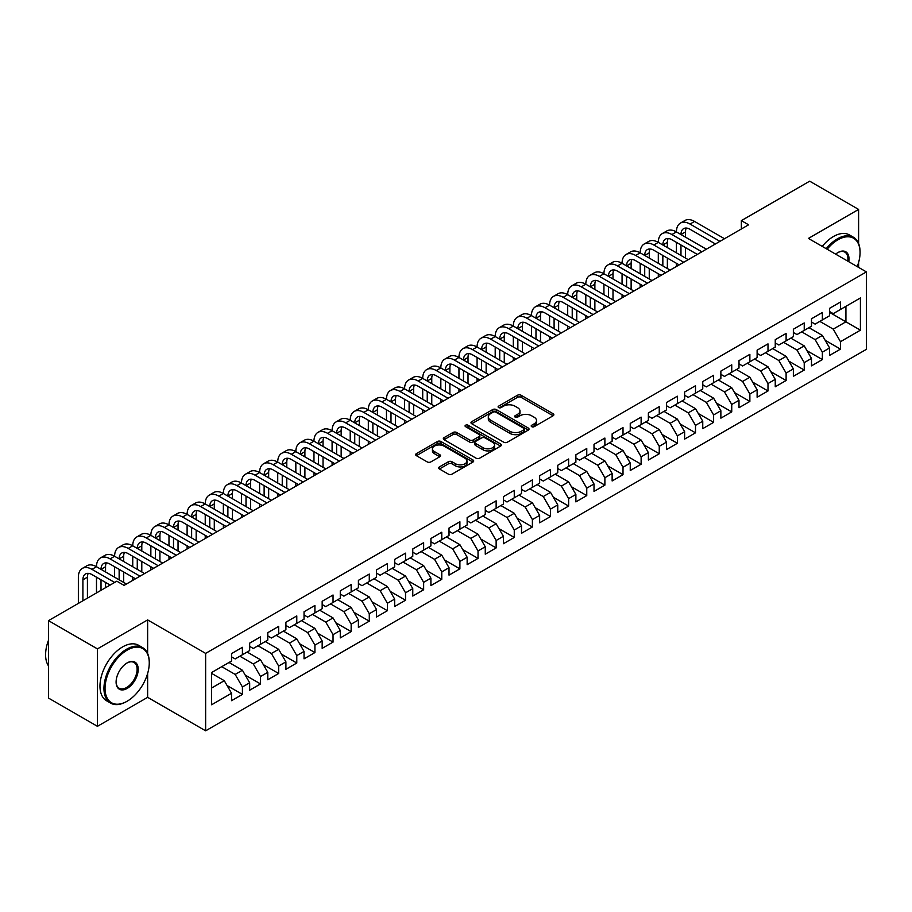 <?xml version="1.0" encoding="UTF-8"?>
<svg xmlns="http://www.w3.org/2000/svg" width="912" height="912" viewBox="0 0 912 912"><rect width="100%" height="100%" fill="white"/><g stroke="black" fill="none" stroke-linecap="round" stroke-linejoin="round"><path stroke-width="1.37" d="M531.719 426.679A1.756 1.015 0 0 0 534.204 426.679L553.105 415.769A2.519 1.448 0 0 0 553.846 414.743A2.519 1.448 0 0 0 553.105 413.717L521.083 395.227A2.519 1.448 0 0 0 517.526 395.227L498.625 406.136A1.756 1.015 0 0 0 498.112 406.855A1.756 1.015 0 0 0 498.625 407.573A1.756 1.015 0 0 0 501.121 407.573L503.561 406.159A8.048 4.651 0 0 1 514.949 406.159L517.617 407.71A8.048 4.651 0 0 1 519.977 410.993A8.048 4.651 0 0 1 517.617 414.276L515.166 415.69A1.756 1.015 0 0 0 514.653 416.408A1.756 1.015 0 0 0 515.166 417.126A1.756 1.015 0 0 0 517.663 417.126L520.114 415.712A8.048 4.651 0 0 1 531.491 415.712L534.158 417.251A8.048 4.651 0 0 1 536.518 420.546A8.048 4.651 0 0 1 534.158 423.829L531.719 425.243A1.756 1.015 0 0 0 531.194 425.961A1.756 1.015 0 0 0 531.719 426.679L531.719 425.243M439.436 466.91A2.519 1.448 0 0 0 438.695 467.947A2.519 1.448 0 0 0 439.436 468.973L448.419 474.16A2.519 1.448 0 0 0 451.976 474.16L472.963 462.031A2.519 1.448 0 0 0 473.704 461.005A2.519 1.448 0 0 0 472.963 459.979L440.941 441.499A2.519 1.448 0 0 0 437.384 441.499L416.396 453.617A2.519 1.448 0 0 0 415.655 454.643A2.519 1.448 0 0 0 416.396 455.669L427.249 461.928A2.519 1.448 0 0 0 430.806 461.928L439.789 456.752A2.519 1.448 0 0 0 440.53 455.715A2.519 1.448 0 0 0 439.789 454.689L434.408 451.588A6.726 3.887 0 0 1 432.436 448.841A6.726 3.887 0 0 1 436.597 445.25A6.726 3.887 0 0 1 443.927 446.093L465.006 458.257A6.726 3.887 0 0 1 466.978 461.005A6.726 3.887 0 0 1 462.817 464.596A6.726 3.887 0 0 1 455.487 463.752L451.976 461.723A2.519 1.448 0 0 0 448.419 461.723L439.436 466.91L439.436 468.973M147.63 653.482L147.63 619.909L97.436 648.888L48.496 620.639L116.827 581.195L124.078 585.379L748.604 224.808L741.353 220.624L741.353 228.992M147.63 619.909L205.633 653.391L866.4 271.901L866.4 349.33L205.633 730.82L205.633 653.391M858.602 243.538L858.602 209.429L808.408 238.42L866.4 271.901M858.602 209.429L809.674 181.18L741.353 220.624M503.743 442.217A2.519 1.448 0 0 0 507.3 442.217L528.287 430.099A2.519 1.448 0 0 0 529.028 429.073A2.519 1.448 0 0 0 528.287 428.036L496.265 409.556A2.519 1.448 0 0 0 492.708 409.556L471.721 421.675A2.519 1.448 0 0 0 470.98 422.701A2.519 1.448 0 0 0 471.721 423.727L503.743 442.217M466.283 427.055A1.756 1.015 0 0 1 468.073 427.306L468.073 425.22L500.631 444.007A2.519 1.448 0 0 1 501.361 445.033A2.519 1.448 0 0 1 500.631 446.071L479.632 458.189A2.519 1.448 0 0 1 476.075 458.189L444.064 439.698L453.047 434.545L453.047 432.459L444.064 437.646A2.519 1.448 0 0 0 443.323 438.672A2.519 1.448 0 0 0 444.064 439.698L444.064 437.646M453.047 434.545A2.519 1.448 0 0 1 456.604 434.545L456.604 432.459A2.519 1.448 0 0 0 453.047 432.459M456.604 432.459L469.589 439.96A2.519 1.448 0 0 0 473.146 439.96L479.108 436.517A2.519 1.448 0 0 0 479.837 435.491A2.519 1.448 0 0 0 479.108 434.465L465.587 426.656A1.756 1.015 0 0 1 465.063 425.938A1.756 1.015 0 0 1 466.157 424.992A1.756 1.015 0 0 1 468.073 425.22M829.612 312.394L845.926 321.811L845.926 306.318L860.415 297.95L840.488 309.464L840.488 302.032L829.612 308.313L829.612 315.734L822.362 319.93L822.362 312.497L811.486 318.778L811.486 326.2L804.236 330.383L804.236 322.962L793.36 329.232L793.36 336.665L786.11 340.849L786.11 333.427L775.246 339.697L775.246 347.13L767.995 351.314L767.995 343.881L757.12 350.162L757.12 357.595L749.869 361.779L749.869 354.346L738.994 360.628L738.994 368.06L731.743 372.244L731.743 364.811L720.868 371.093L720.868 378.514L713.617 382.709L713.617 375.277L702.753 381.558L702.753 388.979L695.503 393.163L695.503 385.742L684.627 392.012L684.627 399.445L677.377 403.628L677.377 396.207L666.501 402.477L666.501 409.91L659.251 414.094L659.251 406.661L648.375 412.942L648.375 420.375L641.125 424.559L641.125 417.126L630.249 423.407L630.249 430.84L623.01 435.024L623.01 427.591L612.134 433.873L612.134 441.294L604.884 445.489L604.884 438.056L594.008 444.338L594.008 451.759L586.758 455.943L586.758 448.522L575.882 454.792L575.882 462.224L568.632 466.408L568.632 458.987L557.756 465.257L557.756 472.69L550.517 476.873L550.517 469.441L539.642 475.722L539.642 483.155L532.391 487.339L532.391 479.906L521.516 486.187L521.516 493.62L514.265 497.804L514.265 490.371L503.39 496.652L503.39 504.074L496.139 508.269L496.139 500.836L485.264 507.118L485.264 514.539L478.025 518.723L478.025 511.301L467.149 517.571L467.149 525.004L459.899 529.188L459.899 521.767L449.023 528.037L449.023 535.469L441.773 539.653L441.773 532.22L430.897 538.502L430.897 545.935L423.647 550.118L423.647 542.686L412.771 548.967L412.771 556.4L405.532 560.584L405.532 553.151L394.657 559.432L394.657 566.854L387.406 571.049L387.406 563.616L376.531 569.897L376.531 577.319L369.28 581.503L369.28 574.081L358.405 580.351L358.405 587.784L351.154 591.968L351.154 584.546L340.279 590.816L340.279 598.249L333.04 602.433L333.04 595L322.164 601.282L322.164 608.714L314.914 612.898L314.914 605.465L304.038 611.747L304.038 619.18L296.788 623.363L296.788 615.931L285.912 622.212L285.912 629.633L278.662 633.829L278.662 626.396L267.786 632.677L267.786 640.099L260.536 644.282L260.536 636.861L249.671 643.131L249.671 650.564L242.421 654.748L242.421 647.326L231.545 653.596L231.545 661.029L211.607 672.543L211.607 704.771L231.545 693.257L224.295 680.705L211.607 673.375M860.415 297.95L860.415 330.178L840.488 341.692L833.237 329.129L819.82 321.389M825.166 340.279L840.488 349.114L840.488 341.692M840.488 349.114L829.612 355.395L829.612 347.962L822.362 352.146L815.111 339.595L801.705 331.854M807.052 350.744L822.362 359.579L822.362 352.146M822.362 359.579L811.486 365.86L811.486 358.427L804.236 362.611L796.985 350.06L783.579 342.319M788.926 361.198L804.236 370.044L804.236 362.611M804.236 370.044L793.36 376.325L793.36 368.893L786.11 373.076L778.859 360.525L765.453 352.784M770.8 371.663L786.11 380.509L786.11 373.076M786.11 380.509L775.246 386.791L775.246 379.358L767.995 383.542L760.745 370.99L747.327 363.238M752.674 382.128L767.995 390.974L767.995 383.542M767.995 390.974L757.12 397.244L757.12 389.823L749.869 394.007L742.619 381.444L729.212 373.703M734.559 392.593L749.869 401.44L749.869 394.007M749.869 401.44L738.994 407.71L738.994 400.288L731.743 404.472L724.493 391.909L711.086 384.169M716.433 403.058L731.743 411.893L731.743 404.472M731.743 411.893L720.868 418.175L720.868 410.742L713.617 414.937L706.367 402.374L692.96 394.634M698.307 413.524L713.617 422.359L713.617 414.937M713.617 422.359L702.753 428.64L702.753 421.207L695.503 425.391L688.252 412.84L674.834 405.099M680.181 423.977L695.503 432.824L695.503 425.391M695.503 432.824L684.627 439.105L684.627 431.672L677.377 435.856L670.126 423.305L656.72 415.564M662.066 434.443L677.377 443.289L677.377 435.856M677.377 443.289L666.501 449.57L666.501 442.138L659.251 446.321L652 433.77L638.594 426.018M643.94 444.908L659.251 453.754L659.251 446.321M659.251 453.754L648.375 460.024L648.375 452.603L641.125 456.787L633.874 444.224L620.468 436.483M625.814 455.373L641.125 464.219L641.125 456.787M641.125 464.219L630.249 470.489L630.249 463.068L623.01 467.252L615.76 454.689L602.342 446.948M607.688 465.838L623.01 474.673L623.01 467.252M623.01 474.673L612.134 480.955L612.134 473.522L604.884 477.717L597.634 465.154L584.216 457.414M589.574 476.303L604.884 485.138L604.884 477.717M604.884 485.138L594.008 491.42L594.008 483.987L586.758 488.171L579.508 475.619L566.101 467.879M571.448 486.757L586.758 495.604L586.758 488.171M586.758 495.604L575.882 501.885L575.882 494.452L568.632 498.636L561.382 486.085L547.975 478.344M553.322 497.222L568.632 506.069L568.632 498.636M568.632 506.069L557.756 512.35L557.756 504.917L550.517 509.101L543.267 496.55L529.849 488.798M535.196 507.688L550.517 516.534L550.517 509.101M550.517 516.534L539.642 522.804L539.642 515.383L532.391 519.566L525.141 507.004L511.723 499.263M517.07 518.153L532.391 526.999L532.391 519.566M532.391 526.999L521.516 533.269L521.516 525.848L514.265 530.032L507.015 517.469L493.609 509.728M498.955 528.618L514.265 537.453L514.265 530.032M514.265 537.453L503.39 543.734L503.39 536.302L496.139 540.497L488.889 527.934L475.483 520.193M480.829 539.083L496.139 547.918L496.139 540.497M496.139 547.918L485.264 554.2L485.264 546.767L478.025 550.951L470.774 538.399L457.357 530.659M462.703 549.537L478.025 558.383L478.025 550.951M478.025 558.383L467.149 564.665L467.149 557.232L459.899 561.416L452.648 548.864L439.231 541.124M444.577 560.002L459.899 568.849L459.899 561.416M459.899 568.849L449.023 575.13L449.023 567.697L441.773 571.881L434.522 559.33L421.116 551.578M426.463 570.467L441.773 579.314L441.773 571.881M441.773 579.314L430.897 585.584L430.897 578.162L423.647 582.346L416.396 569.783L402.99 562.043M408.337 580.933L423.647 589.779L423.647 582.346M423.647 589.779L412.771 596.049L412.771 588.628L405.532 592.811L398.282 580.249L384.864 572.508M390.211 591.398L405.532 600.233L405.532 592.811M405.532 600.233L394.657 606.514L394.657 599.081L387.406 603.277L380.156 590.714L366.738 582.973M372.085 601.863L387.406 610.698L387.406 603.277M387.406 610.698L376.531 616.979L376.531 609.547L369.28 613.73L362.03 601.179L348.623 593.438M353.97 612.328L369.28 621.163L369.28 613.73M369.28 621.163L358.405 627.445L358.405 620.012L351.154 624.196L343.904 611.644L330.497 603.904M335.844 622.782L351.154 631.628L351.154 624.196M351.154 631.628L340.279 637.91L340.279 630.477L333.04 634.661L325.789 622.109L312.371 614.357M317.718 633.247L333.04 642.094L333.04 634.661M333.04 642.094L322.164 648.364L322.164 640.942L314.914 645.126L307.663 632.575L294.245 624.823M299.592 643.712L314.914 652.559L314.914 645.126M314.914 652.559L304.038 658.829L304.038 651.407L296.788 655.591L289.537 643.028L276.131 635.288M281.477 654.178L296.788 663.013L296.788 655.591M296.788 663.013L285.912 669.294L285.912 661.861L278.662 666.056L271.411 653.494L258.005 645.753M263.351 664.643L278.662 673.478L278.662 666.056M278.662 673.478L267.786 679.759L267.786 672.326L260.536 676.51L253.297 663.959L239.879 656.218M245.225 675.108L260.536 683.943L260.536 676.51M260.536 683.943L249.671 690.224L249.671 682.792L242.421 686.975L235.171 674.424L221.753 666.683M227.099 685.562L242.421 694.408L242.421 686.975M242.421 694.408L231.545 700.69L231.545 693.257M231.545 656.845L235.171 658.931L242.421 654.748M211.607 688.024L224.295 680.705M249.671 646.38L253.297 648.478L260.536 644.282M235.171 674.424L242.421 670.24L229.003 662.488M249.671 682.792L242.421 670.24M267.786 635.915L271.411 638.012L278.662 633.829M253.297 663.959L260.536 659.775L247.129 652.034M267.786 672.326L260.536 659.775M285.912 625.45L289.537 627.547L296.788 623.363M271.411 653.494L278.662 649.31L265.255 641.569M285.912 661.861L278.662 649.31M304.038 614.996L307.663 617.082L314.914 612.898M289.537 643.028L296.788 638.845L283.381 631.104M304.038 651.407L296.788 638.845M322.164 604.531L325.789 606.617L333.04 602.433M307.663 632.575L314.914 628.379L301.496 620.639M322.164 640.942L314.914 628.379M340.279 594.065L343.904 596.152L351.154 591.968M325.789 622.109L333.04 617.926L319.622 610.174M340.279 630.477L333.04 617.926M358.405 583.6L362.03 585.698L369.28 581.503M343.904 611.644L351.154 607.46L337.748 599.708M358.405 620.012L351.154 607.46M376.531 573.135L380.156 575.233L387.406 571.049M362.03 601.179L369.28 596.995L355.874 589.255M376.531 609.547L369.28 596.995M394.657 562.67L398.282 564.767L405.532 560.584M380.156 590.714L387.406 586.53L373.988 578.789M394.657 599.081L387.406 586.53M412.771 552.205L416.396 554.302L423.647 550.118M398.282 580.249L405.532 576.065L392.114 568.324M412.771 588.628L405.532 576.065M430.897 541.751L434.522 543.837L441.773 539.653M416.396 569.783L423.647 565.6L410.24 557.859M430.897 578.162L423.647 565.6M449.023 531.286L452.648 533.372L459.899 529.188M434.522 559.33L441.773 555.146L428.366 547.394M449.023 567.697L441.773 555.146M467.149 520.82L470.774 522.918L478.025 518.723M452.648 548.864L459.899 544.681L446.481 536.929M467.149 557.232L459.899 544.681M485.264 510.355L488.889 512.453L496.139 508.269M470.774 538.399L478.025 534.215L464.607 526.475M485.264 546.767L478.025 534.215M503.39 499.89L507.015 501.988L514.265 497.804M488.889 527.934L496.139 523.75L482.733 516.01M503.39 536.302L496.139 523.75M521.516 489.425L525.141 491.522L532.391 487.339M507.015 517.469L514.265 513.285L500.859 505.544M521.516 525.848L514.265 513.285M539.642 478.971L543.267 481.057L550.517 476.873M525.141 507.004L532.391 502.82L518.974 495.079M539.642 515.383L532.391 502.82M557.756 468.506L561.382 470.592L568.632 466.408M543.267 496.55L550.517 492.355L537.1 484.614M557.756 504.917L550.517 492.355M575.882 458.041L579.508 460.138L586.758 455.943M561.382 486.085L568.632 481.901L555.226 474.149M575.882 494.452L568.632 481.901M594.008 447.575L597.634 449.673L604.884 445.489M579.508 475.619L586.758 471.436L573.352 463.695M594.008 483.987L586.758 471.436M612.134 437.11L615.76 439.208L623.01 435.024M597.634 465.154L604.884 460.97L591.466 453.23M612.134 473.522L604.884 460.97M630.249 426.645L633.874 428.743L641.125 424.559M615.76 454.689L623.01 450.505L609.592 442.765M630.249 463.068L623.01 450.505M648.375 416.191L652 418.277L659.251 414.094M633.874 444.224L641.125 440.04L627.718 432.299M648.375 452.603L641.125 440.04M666.501 405.726L670.126 407.812L677.377 403.628M652 433.77L659.251 429.575L645.844 421.834M666.501 442.138L659.251 429.575M684.627 395.261L688.252 397.358L695.503 393.163M670.126 423.305L677.377 419.121L663.959 411.369M684.627 431.672L677.377 419.121M702.753 384.796L706.367 386.893L713.617 382.709M688.252 412.84L695.503 408.656L682.085 400.915M702.753 421.207L695.503 408.656M720.868 374.33L724.493 376.428L731.743 372.244M706.367 402.374L713.617 398.191L700.211 390.45M720.868 410.742L713.617 398.191M738.994 363.865L742.619 365.963L749.869 361.779M724.493 391.909L731.743 387.725L718.337 379.985M738.994 400.288L731.743 387.725M757.12 353.411L760.745 355.498L767.995 351.314M742.619 381.444L749.869 377.26L736.451 369.52M757.12 389.823L749.869 377.26M775.246 342.946L778.859 345.032L786.11 340.849M760.745 370.99L767.995 366.795L754.577 359.054M775.246 379.358L767.995 366.795M793.36 332.481L796.985 334.567L804.236 330.383M778.859 360.525L786.11 356.341L772.703 348.589M793.36 368.893L786.11 356.341M811.486 322.016L815.111 324.113L822.362 319.93M796.985 350.06L804.236 345.876L790.829 338.135M811.486 358.427L804.236 345.876M829.612 311.551L833.237 313.648L840.488 309.464M815.111 339.595L822.362 335.411L808.944 327.67M829.612 347.962L822.362 335.411M48.496 620.639L48.496 698.068L97.436 726.317L147.63 697.338L205.633 730.82M97.436 648.888L97.436 726.317M858.602 267.398L858.602 262.474M833.237 329.129L845.926 321.811L860.415 330.178M147.63 697.338L147.63 673.478M532.414 426.93L534.158 425.927A8.048 4.651 0 0 0 536.518 422.632L536.518 420.546M519.977 410.993L519.977 413.09A8.048 4.651 0 0 1 517.617 416.374L515.873 417.377M553.071 415.792L521.083 397.324A2.519 1.448 0 0 0 517.526 397.324L499.331 407.824M528.287 428.036L528.287 430.099L496.265 411.643A2.519 1.448 0 0 0 492.708 411.643L471.755 423.749L471.721 421.675M523.841 429.791A1.756 1.015 0 0 0 524.354 429.073A1.756 1.015 0 0 0 523.841 428.344L495.74 412.121A1.756 1.015 0 0 0 493.244 412.121L490.667 413.615A8.048 4.651 0 0 0 488.308 416.898A8.048 4.651 0 0 0 490.667 420.181L509.876 431.273A8.048 4.651 0 0 0 521.265 431.273L523.841 429.791L523.841 431.878A1.756 1.015 0 0 0 524.354 431.159L524.354 429.073M488.308 416.898L488.308 418.996A8.048 4.651 0 0 0 490.667 422.279L490.667 420.181M523.841 431.878L521.265 433.371A8.048 4.651 0 0 1 509.876 433.371L490.667 422.279M456.604 434.545L469.589 442.046A2.519 1.448 0 0 0 473.146 442.046L479.108 438.604A2.519 1.448 0 0 0 479.837 437.578L479.837 435.491M468.073 427.306L500.597 446.082M483.064 447.735A6.726 3.887 0 0 0 490.394 448.579A6.726 3.887 0 0 0 494.555 444.988A6.726 3.887 0 0 0 492.583 442.24L485.15 437.954A2.519 1.448 0 0 0 481.593 437.954L475.631 441.397A2.519 1.448 0 0 0 474.901 442.423A2.519 1.448 0 0 0 475.631 443.449L483.064 447.735L483.064 449.833A6.726 3.887 0 0 0 490.394 450.665A6.726 3.887 0 0 0 494.555 447.085L494.555 444.988M474.901 442.423L474.901 444.509A2.519 1.448 0 0 0 475.631 445.535L475.631 443.449M483.064 449.833L475.631 445.535M466.978 461.005L466.978 463.102A6.726 3.887 0 0 1 462.817 466.693A6.726 3.887 0 0 1 455.487 465.85L451.976 463.82A2.519 1.448 0 0 0 448.419 463.82L439.47 468.985M432.436 448.841L432.436 450.927A6.726 3.887 0 0 0 434.408 453.674L434.408 451.588M439.755 456.764L434.408 453.674M472.929 462.053L440.941 443.585A2.519 1.448 0 0 0 437.384 443.585L416.431 455.692M78.364 603.402L78.364 577.193A19.22 11.104 60 0 1 82.354 568.393L86.879 565.782A19.22 11.104 60 0 1 96.49 566.728A19.22 11.104 60 0 1 100.468 557.939L105.005 555.317A19.22 11.104 60 0 1 114.616 556.274A19.22 11.104 60 0 1 118.594 547.474L123.12 544.852A19.22 11.104 60 0 1 132.742 545.809A19.22 11.104 60 0 1 136.72 537.008L141.246 534.386A19.22 11.104 60 0 1 150.856 535.344A19.22 11.104 60 0 1 154.846 526.543L159.372 523.933A19.22 11.104 60 0 1 168.982 524.879A19.22 11.104 60 0 1 172.961 516.078L177.498 513.467A19.22 11.104 60 0 1 187.108 514.414A19.22 11.104 60 0 1 191.087 505.613L195.613 503.002A19.22 11.104 60 0 1 205.234 503.948A19.22 11.104 60 0 1 209.213 495.159L213.739 492.537A19.22 11.104 60 0 1 223.349 493.495A19.22 11.104 60 0 1 227.339 484.694L231.865 482.072A19.22 11.104 60 0 1 241.475 483.029A19.22 11.104 60 0 1 245.453 474.229L249.991 471.607A19.22 11.104 60 0 1 259.601 472.564A19.22 11.104 60 0 1 263.579 463.763L268.105 461.153A19.22 11.104 60 0 1 277.727 462.099A19.22 11.104 60 0 1 281.705 453.298L286.231 450.688A19.22 11.104 60 0 1 295.841 451.634A19.22 11.104 60 0 1 299.831 442.833L304.357 440.222A19.22 11.104 60 0 1 313.967 441.169A19.22 11.104 60 0 1 317.946 432.379L322.483 429.757A19.22 11.104 60 0 1 332.093 430.715A19.22 11.104 60 0 1 336.072 421.914L340.609 419.292A19.22 11.104 60 0 1 350.219 420.25A19.22 11.104 60 0 1 354.198 411.449L358.724 408.827A19.22 11.104 60 0 1 368.334 409.784A19.22 11.104 60 0 1 372.324 400.984L376.85 398.373A19.22 11.104 60 0 1 386.46 399.319A19.22 11.104 60 0 1 390.439 390.518L394.976 387.908A19.22 11.104 60 0 1 404.586 388.854A19.22 11.104 60 0 1 408.565 380.053L413.102 377.443A19.22 11.104 60 0 1 422.712 378.389A19.22 11.104 60 0 1 426.691 369.588L431.216 366.977A19.22 11.104 60 0 1 440.827 367.935A19.22 11.104 60 0 1 444.817 359.134L449.342 356.512A19.22 11.104 60 0 1 458.953 357.47A19.22 11.104 60 0 1 462.931 348.669L467.468 346.047A19.22 11.104 60 0 1 477.079 347.005A19.22 11.104 60 0 1 481.057 338.204L485.594 335.593A19.22 11.104 60 0 1 495.205 336.539A19.22 11.104 60 0 1 499.183 327.739L503.709 325.128A19.22 11.104 60 0 1 513.319 326.074A19.22 11.104 60 0 1 517.309 317.273L521.835 314.663A19.22 11.104 60 0 1 531.445 315.609A19.22 11.104 60 0 1 535.424 306.808L539.961 304.198A19.22 11.104 60 0 1 549.571 305.155A19.22 11.104 60 0 1 553.55 296.354L558.087 293.732A19.22 11.104 60 0 1 567.697 294.69A19.22 11.104 60 0 1 571.676 285.889L576.202 283.267A19.22 11.104 60 0 1 585.812 284.225A19.22 11.104 60 0 1 589.802 275.424L594.328 272.802A19.22 11.104 60 0 1 603.938 273.76A19.22 11.104 60 0 1 607.916 264.959L612.454 262.348A19.22 11.104 60 0 1 622.064 263.294A19.22 11.104 60 0 1 626.042 254.494L630.58 251.883A19.22 11.104 60 0 1 640.19 252.829A19.22 11.104 60 0 1 644.168 244.028L648.694 241.418A19.22 11.104 60 0 1 658.304 242.375A19.22 11.104 60 0 1 662.294 233.575L666.82 230.953A19.22 11.104 60 0 1 676.43 231.91A19.22 11.104 60 0 1 680.409 223.109L684.946 220.487A19.22 11.104 60 0 1 694.556 221.445L724.493 238.727M680.409 223.109A19.22 11.104 60 0 1 690.031 224.056L719.967 241.349M715.43 243.96L690.031 229.288A12.814 7.399 -120 0 0 683.612 228.661A12.814 7.399 -120 0 0 680.968 234.521L685.493 231.91L685.493 237.143M686.291 228.068A12.814 7.399 -120 0 0 685.493 231.91M680.968 244.986L680.968 255.451M685.493 247.597L685.493 258.062M676.43 266.475L676.43 263.294M676.43 252.829L676.43 242.375M662.294 233.575A19.22 11.104 60 0 1 671.905 234.521L676.43 231.91L706.367 249.193M671.905 234.521L701.841 251.803M697.315 254.425L671.905 239.753A12.814 7.399 -120 0 0 665.498 239.115A12.814 7.399 -120 0 0 662.842 244.986L667.367 242.375L667.367 247.597M668.177 238.534A12.814 7.399 -120 0 0 667.367 242.375M662.842 255.451L662.842 265.916M667.367 258.062L667.367 268.527M658.304 276.94L658.304 273.76M658.304 263.294L658.304 252.829M644.168 244.028A19.22 11.104 60 0 1 653.779 244.986L658.304 242.375L688.252 259.658M653.779 244.986L683.715 262.268M679.189 264.89L653.779 250.219A12.814 7.399 -120 0 0 647.372 249.58A12.814 7.399 -120 0 0 644.716 255.451L649.253 252.829L649.253 258.062M650.051 248.987A12.814 7.399 -120 0 0 649.253 252.829M644.716 265.916L644.716 276.37M649.253 268.527L649.253 278.992M640.19 287.405L640.19 284.225M640.19 273.76L640.19 263.294M857.246 266.612A31.27 18.058 120 0 0 860.062 252.544A31.27 18.058 120 0 0 837.946 239.776A31.27 18.058 120 0 0 827.161 249.238M826.215 248.702A32.034 18.502 -60 0 1 837.398 238.83A32.034 18.502 -60 0 1 853.427 237.245A32.034 18.502 -60 0 1 860.062 251.917A32.034 18.502 -60 0 1 860.05 252.225M835.654 254.14A15.629 9.029 -60 0 1 837.946 252.544L837.946 252.544A15.629 9.029 -60 0 1 848.764 261.71M847.75 261.128A14.866 8.584 120 0 0 844.831 252.122A14.866 8.584 120 0 0 837.672 252.704M822.236 246.4A32.034 18.502 -60 0 1 833.42 236.527A32.034 18.502 -60 0 1 849.437 234.943L853.427 237.245M126.608 701.522L127.156 701.214A31.27 18.058 120 0 0 149.26 662.91A31.27 18.058 120 0 0 127.156 650.142A31.27 18.058 120 0 0 105.04 688.446A31.27 18.058 120 0 0 127.156 701.214L126.608 701.522A32.034 18.502 -60 0 1 110.591 703.106A32.034 18.502 -60 0 1 105.678 677.434A32.034 18.502 -60 0 1 126.608 649.207A32.034 18.502 -60 0 1 142.625 647.623A32.034 18.502 -60 0 1 149.26 662.283A32.034 18.502 -60 0 1 149.26 662.602M127.156 662.91L127.156 662.91A15.629 9.029 -60 0 1 138.214 669.294A15.629 9.029 -60 0 1 127.156 688.446A15.629 9.029 -60 0 1 116.098 682.062A15.629 9.029 -60 0 1 127.156 662.91L127.156 662.91M116.098 681.743A14.866 8.584 120 0 0 119.176 688.241A14.866 8.584 120 0 0 126.608 687.5A14.866 8.584 120 0 0 136.321 674.401A14.866 8.584 120 0 0 134.041 662.488A14.866 8.584 120 0 0 126.882 663.07M48.496 665.885A32.034 18.502 -60 0 1 48.496 640.27M110.591 703.106L106.601 700.804A32.034 18.502 -60 0 1 101.699 675.131A32.034 18.502 -60 0 1 122.618 646.904A32.034 18.502 -60 0 1 138.647 645.32L142.625 647.623M626.042 254.494A19.22 11.104 60 0 1 635.653 255.451L640.19 252.829L670.126 270.123M635.653 255.451L665.589 272.734M661.063 275.356L635.653 260.684A12.814 7.399 -120 0 0 629.246 260.045A12.814 7.399 -120 0 0 626.59 265.916L631.127 263.294L631.127 268.527M631.925 259.453A12.814 7.399 -120 0 0 631.127 263.294M626.59 276.37L626.59 286.835M631.127 278.992L631.127 289.457M622.064 297.871L622.064 294.69M622.064 284.225L622.064 273.76M607.916 264.959A19.22 11.104 60 0 1 617.527 265.916L622.064 263.294L652 280.577M617.527 265.916L647.474 283.199M642.937 285.809L617.527 271.149A12.814 7.399 -120 0 0 611.12 270.511A12.814 7.399 -120 0 0 608.475 276.37L613.001 273.76L613.001 278.992M613.799 269.918A12.814 7.399 -120 0 0 613.001 273.76M608.475 286.835L608.475 297.301M613.001 289.457L613.001 299.923M603.938 308.336L603.938 305.155M603.938 294.69L603.938 284.225M589.802 275.424A19.22 11.104 60 0 1 599.412 276.37L603.938 273.76L633.874 291.042M599.412 276.37L629.348 293.664M624.823 296.275L599.412 281.603A12.814 7.399 -120 0 0 593.005 280.976A12.814 7.399 -120 0 0 590.349 286.835L594.875 284.225L594.875 289.457M595.684 280.383A12.814 7.399 -120 0 0 594.875 284.225M590.349 297.301L590.349 307.766M594.875 299.923L594.875 310.376M585.812 318.79L585.812 315.609M585.812 305.155L585.812 294.69M571.676 285.889A19.22 11.104 60 0 1 581.286 286.835L585.812 284.225L615.76 301.507M581.286 286.835L611.222 304.129M606.697 306.74L581.286 292.068A12.814 7.399 -120 0 0 574.879 291.441A12.814 7.399 -120 0 0 572.223 297.301L576.76 294.69L576.76 299.923M577.558 290.848A12.814 7.399 -120 0 0 576.76 294.69M572.223 307.766L572.223 318.231M576.76 310.376L576.76 320.842M567.697 329.255L567.697 326.074M567.697 315.609L567.697 305.155M553.55 296.354A19.22 11.104 60 0 1 563.16 297.301L567.697 294.69L597.634 311.972M563.16 297.301L593.096 314.583M588.571 317.205L563.16 302.533A12.814 7.399 -120 0 0 556.753 301.895A12.814 7.399 -120 0 0 554.097 307.766L558.634 305.155L558.634 310.376M559.432 301.313A12.814 7.399 -120 0 0 558.634 305.155M554.097 318.231L554.097 328.696M558.634 320.842L558.634 331.307M549.571 339.72L549.571 336.539M549.571 326.074L549.571 315.609M535.424 306.808A19.22 11.104 60 0 1 545.034 307.766L549.571 305.155L579.508 322.438M545.034 307.766L574.982 325.048M570.445 327.67L545.034 312.998A12.814 7.399 -120 0 0 538.627 312.36A12.814 7.399 -120 0 0 535.982 318.231L540.508 315.609L540.508 320.842M541.306 311.767A12.814 7.399 -120 0 0 540.508 315.609M535.982 328.696L535.982 339.15M540.508 331.307L540.508 341.772M531.445 350.185L531.445 347.005M531.445 336.539L531.445 326.074M517.309 317.273A19.22 11.104 60 0 1 526.919 318.231L531.445 315.609L561.382 332.903M526.919 318.231L556.856 335.513M552.33 338.135L526.919 323.464A12.814 7.399 -120 0 0 520.513 322.825A12.814 7.399 -120 0 0 517.856 328.696L522.382 326.074L522.382 331.307M523.192 322.232A12.814 7.399 -120 0 0 522.382 326.074M517.856 339.15L517.856 349.615M522.382 341.772L522.382 352.237M513.319 360.65L513.319 357.47M513.319 347.005L513.319 336.539M499.183 327.739A19.22 11.104 60 0 1 508.793 328.696L513.319 326.074L543.267 343.357M508.793 328.696L538.73 345.979M534.204 348.589L508.793 333.929A12.814 7.399 -120 0 0 502.387 333.29A12.814 7.399 -120 0 0 499.73 339.15L504.268 336.539L504.268 341.772M505.066 332.698A12.814 7.399 -120 0 0 504.268 336.539M499.73 349.615L499.73 360.08M504.268 352.237L504.268 362.702M495.205 371.116L495.205 367.935M495.205 357.47L495.205 347.005M481.057 338.204A19.22 11.104 60 0 1 490.667 339.15L495.205 336.539L525.141 353.822M490.667 339.15L520.604 356.444M516.078 359.054L490.667 344.383A12.814 7.399 -120 0 0 484.261 343.756A12.814 7.399 -120 0 0 481.604 349.615L486.142 347.005L486.142 352.237M486.94 343.163A12.814 7.399 -120 0 0 486.142 347.005M481.604 360.08L481.604 370.546M486.142 362.702L486.142 373.156M477.079 381.569L477.079 378.389M477.079 367.935L477.079 357.47M462.931 348.669A19.22 11.104 60 0 1 472.541 349.615L477.079 347.005L507.015 364.287M472.541 349.615L502.489 366.909M497.952 369.52L472.541 354.848A12.814 7.399 -120 0 0 466.135 354.221A12.814 7.399 -120 0 0 463.49 360.08L468.016 357.47L468.016 362.702M468.814 353.628A12.814 7.399 -120 0 0 468.016 357.47M463.49 370.546L463.49 381.011M468.016 373.156L468.016 383.621M458.953 392.035L458.953 388.854M458.953 378.389L458.953 367.935M444.817 359.134A19.22 11.104 60 0 1 454.427 360.08L458.953 357.47L488.889 374.752M454.427 360.08L484.363 377.363M479.837 379.985L454.427 365.313A12.814 7.399 -120 0 0 448.02 364.675A12.814 7.399 -120 0 0 445.364 370.546L449.89 367.935L449.89 373.156M450.699 364.093A12.814 7.399 -120 0 0 449.89 367.935M445.364 381.011L445.364 391.476M449.89 383.621L449.89 394.087M440.827 402.5L440.827 399.319M440.827 388.854L440.827 378.389M426.691 369.588A19.22 11.104 60 0 1 436.301 370.546L440.827 367.935L470.774 385.217M436.301 370.546L466.237 387.828M461.711 390.45L436.301 375.778A12.814 7.399 -120 0 0 429.894 375.14A12.814 7.399 -120 0 0 427.238 381.011L431.764 378.389L431.764 383.621M432.573 374.547A12.814 7.399 -120 0 0 431.764 378.389M427.238 391.476L427.238 401.941M431.764 394.087L431.764 404.552M422.712 412.965L422.712 409.784M422.712 399.319L422.712 388.854M408.565 380.053A19.22 11.104 60 0 1 418.175 381.011L422.712 378.389L452.648 395.683M418.175 381.011L448.111 398.293M443.585 400.915L418.175 386.243A12.814 7.399 -120 0 0 411.768 385.605A12.814 7.399 -120 0 0 409.112 391.476L413.649 388.854L413.649 394.087M414.447 385.012A12.814 7.399 -120 0 0 413.649 388.854M409.112 401.941L409.112 412.395M413.649 404.552L413.649 415.017M404.586 423.43L404.586 420.25M404.586 409.784L404.586 399.319M390.439 390.518A19.22 11.104 60 0 1 400.049 391.476L404.586 388.854L434.522 406.136M400.049 391.476L429.997 408.758M425.459 411.369L400.049 396.709A12.814 7.399 -120 0 0 393.642 396.07A12.814 7.399 -120 0 0 390.997 401.941L395.523 399.319L395.523 404.552M396.321 395.477A12.814 7.399 -120 0 0 395.523 399.319M390.997 412.395L390.997 422.86M395.523 415.017L395.523 425.482M386.46 433.895L386.46 430.715M386.46 420.25L386.46 409.784M372.324 400.984A19.22 11.104 60 0 1 381.934 401.941L386.46 399.319L416.396 416.602M381.934 401.941L411.871 419.224M407.333 421.834L381.934 407.162A12.814 7.399 -120 0 0 375.527 406.535A12.814 7.399 -120 0 0 372.871 412.395L377.397 409.784L377.397 415.017M378.206 405.943A12.814 7.399 -120 0 0 377.397 409.784M372.871 422.86L372.871 433.325M377.397 425.482L377.397 435.936M368.334 444.349L368.334 441.169M368.334 430.715L368.334 420.25M354.198 411.449A19.22 11.104 60 0 1 363.808 412.395L368.334 409.784L398.282 427.067M363.808 412.395L393.745 429.689M389.219 432.299L363.808 417.628A12.814 7.399 -120 0 0 357.401 417.001A12.814 7.399 -120 0 0 354.745 422.86L359.271 420.25L359.271 425.482M360.08 416.408A12.814 7.399 -120 0 0 359.271 420.25M354.745 433.325L354.745 443.791M359.271 435.936L359.271 446.401M350.219 454.814L350.219 451.634M350.219 441.169L350.219 430.715M336.072 421.914A19.22 11.104 60 0 1 345.682 422.86L350.219 420.25L380.156 437.532M345.682 422.86L375.619 440.143M371.093 442.765L345.682 428.093A12.814 7.399 -120 0 0 339.275 427.454A12.814 7.399 -120 0 0 336.619 433.325L341.156 430.715L341.156 435.936M341.954 426.873A12.814 7.399 -120 0 0 341.156 430.715M336.619 443.791L336.619 454.256M341.156 446.401L341.156 456.866M332.093 465.28L332.093 462.099M332.093 451.634L332.093 441.169M317.946 432.379A19.22 11.104 60 0 1 327.556 433.325L332.093 430.715L362.03 447.997M327.556 433.325L357.504 450.608M352.967 453.23L327.556 438.558A12.814 7.399 -120 0 0 321.149 437.92A12.814 7.399 -120 0 0 318.505 443.791L323.03 441.169L323.03 446.401M323.828 437.327A12.814 7.399 -120 0 0 323.03 441.169M318.505 454.256L318.505 464.721M323.03 456.866L323.03 467.332M313.967 475.745L313.967 472.564M313.967 462.099L313.967 451.634M299.831 442.833A19.22 11.104 60 0 1 309.442 443.791L313.967 441.169L343.904 458.462M309.442 443.791L339.378 461.073M334.841 463.695L309.442 449.023A12.814 7.399 -120 0 0 303.035 448.385A12.814 7.399 -120 0 0 300.379 454.256L304.904 451.634L304.904 456.866M305.714 447.792A12.814 7.399 -120 0 0 304.904 451.634M300.379 464.721L300.379 475.175M304.904 467.332L304.904 477.797M295.841 486.21L295.841 483.029M295.841 472.564L295.841 462.099M281.705 453.298A19.22 11.104 60 0 1 291.316 454.256L295.841 451.634L325.789 468.916M291.316 454.256L321.252 471.538M316.726 474.149L291.316 459.488A12.814 7.399 -120 0 0 284.909 458.85A12.814 7.399 -120 0 0 282.253 464.721L286.778 462.099L286.778 467.332M287.588 458.257A12.814 7.399 -120 0 0 286.778 462.099M282.253 475.175L282.253 485.64M286.778 477.797L286.778 488.262M277.727 496.675L277.727 493.495M277.727 483.029L277.727 472.564M263.579 463.763A19.22 11.104 60 0 1 273.19 464.721L277.727 462.099L307.663 479.381M273.19 464.721L303.126 482.003M298.6 484.614L273.19 469.942A12.814 7.399 -120 0 0 266.783 469.315A12.814 7.399 -120 0 0 264.127 475.175L268.664 472.564L268.664 477.797M269.462 468.722A12.814 7.399 -120 0 0 268.664 472.564M264.127 485.64L264.127 496.105M268.664 488.262L268.664 498.716M259.601 507.129L259.601 503.948M259.601 493.495L259.601 483.029M245.453 474.229A19.22 11.104 60 0 1 255.064 475.175L259.601 472.564L289.537 489.847M255.064 475.175L285.011 492.469M280.474 495.079L255.064 480.407A12.814 7.399 -120 0 0 248.657 479.78A12.814 7.399 -120 0 0 246.012 485.64L250.538 483.029L250.538 488.262M251.336 479.188A12.814 7.399 -120 0 0 250.538 483.029M246.012 496.105L246.012 506.57M250.538 498.727L250.538 509.181M241.475 517.594L241.475 514.414M241.475 503.948L241.475 493.495M227.339 484.694A19.22 11.104 60 0 1 236.949 485.64L241.475 483.029L271.411 500.312M236.949 485.64L266.885 502.922M262.348 505.544L236.949 490.873A12.814 7.399 -120 0 0 230.542 490.234A12.814 7.399 -120 0 0 227.886 496.105L232.412 493.495L232.412 498.716M233.221 489.653A12.814 7.399 -120 0 0 232.412 493.495M227.886 506.57L227.886 517.036M232.412 509.181L232.412 519.646M223.349 528.059L223.349 524.879M223.349 514.414L223.349 503.948M209.213 495.159A19.22 11.104 60 0 1 218.823 496.105L223.349 493.495L253.297 510.777M218.823 496.105L248.759 513.388M244.234 516.01L218.823 501.338A12.814 7.399 -120 0 0 212.416 500.699A12.814 7.399 -120 0 0 209.76 506.57L214.286 503.948L214.286 509.181M215.095 500.107A12.814 7.399 -120 0 0 214.286 503.948M209.76 517.036L209.76 527.501M214.286 519.646L214.286 530.111M205.234 538.525L205.234 535.344M205.234 524.879L205.234 514.414M191.087 505.613A19.22 11.104 60 0 1 200.697 506.57L205.234 503.948L235.171 521.242M200.697 506.57L230.633 523.853M226.108 526.475L200.697 511.803A12.814 7.399 -120 0 0 194.29 511.165A12.814 7.399 -120 0 0 191.634 517.036L196.171 514.414L196.171 519.646M196.969 510.572A12.814 7.399 -120 0 0 196.171 514.414M191.634 527.501L191.634 537.955M196.171 530.111L196.171 540.577M187.108 548.99L187.108 545.809M187.108 535.344L187.108 524.879M172.961 516.078A19.22 11.104 60 0 1 182.571 517.036L187.108 514.414L217.045 531.707M182.571 517.036L212.519 534.318M207.982 536.929L182.571 522.268A12.814 7.399 -120 0 0 176.164 521.63A12.814 7.399 -120 0 0 173.508 527.501L178.045 524.879L178.045 530.111M178.843 521.037A12.814 7.399 -120 0 0 178.045 524.879M173.508 537.955L173.508 548.42M178.045 540.577L178.045 551.042M168.982 559.455L168.982 556.274M168.982 545.809L168.982 535.344M154.846 526.543A19.22 11.104 60 0 1 164.456 527.501L168.982 524.879L198.919 542.161M164.456 527.501L194.393 544.783M189.856 547.394L164.456 532.722A12.814 7.399 -120 0 0 158.05 532.095A12.814 7.399 -120 0 0 155.393 537.955L159.919 535.344L159.919 540.577M160.729 531.502A12.814 7.399 -120 0 0 159.919 535.344M155.393 548.42L155.393 558.885M159.919 551.042L159.919 561.507M150.856 569.909L150.856 566.728M150.856 556.274L150.856 545.809M136.72 537.008A19.22 11.104 60 0 1 146.33 537.955L150.856 535.344L180.804 552.626M146.33 537.955L176.267 555.248M171.741 557.859L146.33 543.187A12.814 7.399 -120 0 0 139.924 542.56A12.814 7.399 -120 0 0 137.267 548.42L141.793 545.809L141.793 551.042M142.603 541.967A12.814 7.399 -120 0 0 141.793 545.809M137.267 558.885L137.267 569.35M141.793 561.507L141.793 571.961M132.742 580.374L132.742 577.193M132.742 566.728L132.742 556.274M118.594 547.474A19.22 11.104 60 0 1 128.204 548.42L132.742 545.809L162.678 563.092M128.204 548.42L158.141 565.702M153.615 568.324L128.204 553.652A12.814 7.399 -120 0 0 121.798 553.014A12.814 7.399 -120 0 0 119.141 558.885L123.679 556.274L123.679 561.507M124.477 552.433A12.814 7.399 -120 0 0 123.679 556.274M119.141 569.35L119.141 579.815M123.679 571.961L123.679 582.426M114.616 577.193L114.616 566.728M100.468 557.939A19.22 11.104 60 0 1 110.078 558.885L114.616 556.274L144.552 573.557M110.078 558.885L140.026 576.167M135.489 578.789L110.078 564.118A12.814 7.399 -120 0 0 103.672 563.479A12.814 7.399 -120 0 0 101.015 569.35L105.553 566.728L105.553 571.961M106.351 562.886A12.814 7.399 -120 0 0 105.553 566.728M101.015 579.815L101.015 590.315M105.553 582.426L105.553 587.704M96.49 592.937L96.49 577.193M82.354 568.393A19.22 11.104 60 0 1 91.964 569.35L96.49 566.728L126.426 584.022M91.964 569.35L114.65 582.449M110.124 585.059L91.964 574.583A12.814 7.399 -120 0 0 85.557 573.944A12.814 7.399 -120 0 0 82.901 579.815L82.901 600.78M88.236 573.352A12.814 7.399 -120 0 0 87.427 577.193L87.427 598.169M534.158 425.927L534.158 423.829M515.166 417.126L515.166 415.69M517.617 416.374L517.617 414.276M498.625 407.573L498.625 406.136M517.526 397.324L517.526 395.227M521.083 397.324L521.083 395.227M553.105 415.769L553.105 413.717M492.708 411.643L492.708 409.556M496.265 411.643L496.265 409.556M509.876 433.371L509.876 431.273M521.265 433.371L521.265 431.273M469.589 442.046L469.589 439.96M473.146 442.046L473.146 439.96M479.108 438.604L479.108 436.517M500.631 446.071L500.631 444.007M448.419 463.82L448.419 461.723M451.976 463.82L451.976 461.723M455.487 465.85L455.487 463.752M439.789 456.752L439.789 454.689M416.396 455.669L416.396 453.617M437.384 443.585L437.384 441.499M440.941 443.585L440.941 441.499M472.963 462.031L472.963 459.979M694.556 221.445L690.031 224.056M87.427 577.193L82.901 579.815M860.062 252.544L860.062 251.917M149.26 662.91L149.26 662.283"/></g></svg>
